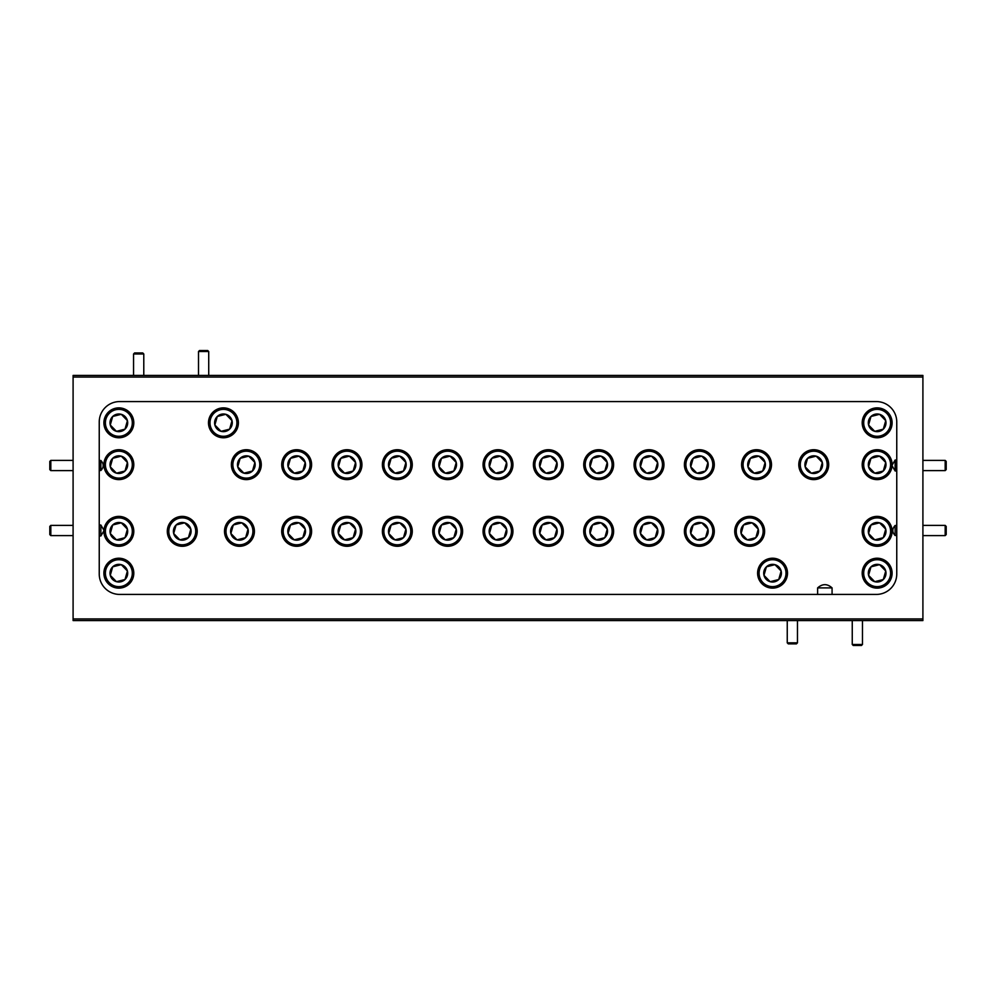 <?xml version="1.0" encoding="UTF-8"?>
<svg xmlns="http://www.w3.org/2000/svg" width="996" height="996" viewBox="0 0 996 996"><rect width="100%" height="100%" fill="white"/><g stroke="black" fill="none" stroke-linecap="round" stroke-linejoin="round"><path stroke-width="1.49" d="M892.067 465.73L895.13 470.959L896.761 470.959M895.13 470.959L895.13 460.028L892.092 465.207M896.761 460.028L895.13 460.028M895.13 535.512L895.13 525.49C892.055 528.851 892.055 532.188 895.13 535.512L896.761 535.512M896.761 525.49L895.13 525.49M100.87 460.488L100.87 470.51C103.945 467.186 103.945 463.85 100.87 460.488L99.936 460.488M99.936 470.51L100.87 470.51M103.933 530.27L100.87 525.041L99.239 525.041M100.87 525.041L100.87 535.973L103.908 530.806M99.239 535.973L100.87 535.973M817.629 587.889L832.071 587.889C827.29 583.594 822.472 583.594 817.629 587.889L817.629 594.425M832.071 594.425L832.071 587.889M922.906 618.939L922.906 620.57L73.094 620.57L73.094 618.939L922.906 618.939L922.906 377.061L73.094 377.061L73.094 618.939M73.094 377.061L73.094 375.43L922.906 375.43L922.906 377.061M896.761 573.995L896.761 422.005A20.43 20.43 0 0 0 876.331 401.575L119.669 401.575A20.43 20.43 0 0 0 99.239 422.005L99.239 573.995A20.43 20.43 0 0 0 119.669 594.425L876.331 594.425A20.43 20.43 0 0 0 896.761 573.995M867.504 432.202A13.458 13.458 0 0 0 886.527 432.476A13.458 13.458 0 0 0 886.801 413.44A13.458 13.458 0 0 0 867.765 413.178A13.458 13.458 0 0 0 867.504 432.202M887.872 412.394A14.952 14.952 0 0 1 887.573 433.546A14.952 14.952 0 0 1 866.433 433.248A14.952 14.952 0 0 1 866.732 412.107A14.952 14.952 0 0 1 887.872 412.394M870.815 428.99A8.852 8.852 0 0 0 885.73 420.661A8.852 8.852 0 0 0 870.99 416.477A8.852 8.852 0 0 0 870.815 428.99M871.662 428.168L874.737 431.33L883.315 429.164L885.73 420.661L879.568 414.311L870.99 416.477L868.574 424.993L871.662 428.168M874.737 431.33L883.315 429.164L885.73 420.661L879.568 414.311L870.99 416.477L868.574 424.993L874.737 431.33M689.693 540.716A13.458 13.458 0 0 0 708.729 540.99A13.458 13.458 0 0 0 708.99 521.954A13.458 13.458 0 0 0 689.967 521.692A13.458 13.458 0 0 0 689.693 540.716M710.061 520.92A14.952 14.952 0 0 1 709.762 542.061A14.952 14.952 0 0 1 688.622 541.762A14.952 14.952 0 0 1 688.921 520.622A14.952 14.952 0 0 1 710.061 520.92M693.004 537.504A8.852 8.852 0 0 0 707.919 529.175A8.852 8.852 0 0 0 693.179 524.992A8.852 8.852 0 0 0 693.004 537.504M693.851 536.682L696.939 539.844L705.504 537.678L707.919 529.175L701.757 522.825L693.179 524.992L690.763 533.507L693.851 536.682M696.939 539.844L705.504 537.678L707.919 529.175L701.757 522.825L693.179 524.992L690.763 533.507L696.939 539.844M804.096 474.046A13.458 13.458 0 0 0 823.119 474.308A13.458 13.458 0 0 0 823.393 455.284A13.458 13.458 0 0 0 804.357 455.01A13.458 13.458 0 0 0 804.096 474.046M824.464 454.238A14.952 14.952 0 0 1 824.165 475.378A14.952 14.952 0 0 1 803.025 475.08A14.952 14.952 0 0 1 803.324 453.939A14.952 14.952 0 0 1 824.464 454.238M807.395 470.822A8.852 8.852 0 0 0 822.323 462.493A8.852 8.852 0 0 0 807.582 458.322A8.852 8.852 0 0 0 807.395 470.822M808.254 470L811.329 473.175L819.907 471.008L822.323 462.493L816.147 456.156L807.582 458.322L805.166 466.825L808.254 470M815.898 456.218L807.582 458.322L805.166 466.825L811.329 473.175L819.907 471.008M819.982 470.747L822.323 462.493M387.681 474.046A13.458 13.458 0 0 0 406.704 474.308A13.458 13.458 0 0 0 406.978 455.284A13.458 13.458 0 0 0 387.942 455.01A13.458 13.458 0 0 0 387.681 474.046M408.049 454.238A14.952 14.952 0 0 1 407.75 475.378A14.952 14.952 0 0 1 386.61 475.08A14.952 14.952 0 0 1 386.909 453.939A14.952 14.952 0 0 1 408.049 454.238M390.992 470.822A8.852 8.852 0 0 0 405.907 462.493A8.852 8.852 0 0 0 391.167 458.322A8.852 8.852 0 0 0 390.992 470.822M391.839 470L394.914 473.175L403.492 471.008L405.907 462.493L399.732 456.156L391.167 458.322L388.751 466.825L391.839 470M399.483 456.218L391.167 458.322L388.751 466.825L394.914 473.175L403.492 471.008L405.907 462.493L399.732 456.156M746.888 474.046A13.458 13.458 0 0 0 765.924 474.308A13.458 13.458 0 0 0 766.198 455.284A13.458 13.458 0 0 0 747.162 455.01A13.458 13.458 0 0 0 746.888 474.046M767.269 454.238A14.952 14.952 0 0 1 766.97 475.378A14.952 14.952 0 0 1 745.817 475.08A14.952 14.952 0 0 1 746.116 453.939A14.952 14.952 0 0 1 767.269 454.238M750.2 470.822A8.852 8.852 0 0 0 765.115 462.493A8.852 8.852 0 0 0 750.374 458.322A8.852 8.852 0 0 0 750.2 470.822M751.046 470L754.134 473.175L762.712 471.008L765.115 462.493L758.952 456.156L750.374 458.322L747.971 466.825L751.046 470M764.928 462.306L758.952 456.156L750.374 458.322L747.971 466.825L754.134 473.175L762.712 471.008M762.787 470.747L765.115 462.493M172.607 540.716A13.458 13.458 0 0 0 191.643 540.99A13.458 13.458 0 0 0 191.904 521.954A13.458 13.458 0 0 0 172.881 521.692A13.458 13.458 0 0 0 172.607 540.716M192.975 520.92A14.952 14.952 0 0 1 192.676 542.061A14.952 14.952 0 0 1 171.536 541.762A14.952 14.952 0 0 1 171.835 520.622A14.952 14.952 0 0 1 192.975 520.92M175.919 537.504A8.852 8.852 0 0 0 190.834 529.175A8.852 8.852 0 0 0 176.093 524.992A8.852 8.852 0 0 0 175.919 537.504M176.765 536.682L179.853 539.844L188.418 537.678L190.834 529.175L184.671 522.825L176.093 524.992L173.678 533.507L176.765 536.682M180.102 539.782L188.418 537.678L190.834 529.175L184.671 522.825M184.409 522.888L176.093 524.992M176.018 525.253L173.678 533.507L179.853 539.844M287.01 474.046A13.458 13.458 0 0 0 306.033 474.308A13.458 13.458 0 0 0 306.307 455.284A13.458 13.458 0 0 0 287.271 455.01A13.458 13.458 0 0 0 287.01 474.046M307.378 454.238A14.952 14.952 0 0 1 307.079 475.378A14.952 14.952 0 0 1 285.939 475.08A14.952 14.952 0 0 1 286.238 453.939A14.952 14.952 0 0 1 307.378 454.238M290.309 470.822A8.852 8.852 0 0 0 305.237 462.493A8.852 8.852 0 0 0 290.496 458.322A8.852 8.852 0 0 0 290.309 470.822M291.168 470L294.243 473.175L302.821 471.008L305.237 462.493L299.061 456.156L290.496 458.322L288.081 466.825L291.168 470M298.812 456.218L290.496 458.322L288.081 466.825L294.243 473.175L302.821 471.008L305.237 462.493L299.061 456.156M337.345 474.046A13.458 13.458 0 0 0 356.369 474.308A13.458 13.458 0 0 0 356.643 455.284A13.458 13.458 0 0 0 337.607 455.01A13.458 13.458 0 0 0 337.345 474.046M357.713 454.238A14.952 14.952 0 0 1 357.415 475.378A14.952 14.952 0 0 1 336.275 475.08A14.952 14.952 0 0 1 336.573 453.939A14.952 14.952 0 0 1 357.713 454.238M340.644 470.822A8.852 8.852 0 0 0 355.572 462.493A8.852 8.852 0 0 0 340.831 458.322A8.852 8.852 0 0 0 340.644 470.822M341.504 470L344.579 473.175L353.157 471.008L355.572 462.493L349.397 456.156L340.831 458.322L338.416 466.825L341.504 470M349.148 456.218L340.831 458.322L338.416 466.825L344.579 473.175L353.157 471.008M353.231 470.747L355.572 462.493L349.397 456.156M229.802 540.716A13.458 13.458 0 0 0 248.838 540.99A13.458 13.458 0 0 0 249.112 521.954A13.458 13.458 0 0 0 230.076 521.692A13.458 13.458 0 0 0 229.802 540.716M250.183 520.92A14.952 14.952 0 0 1 249.884 542.061A14.952 14.952 0 0 1 228.731 541.762A14.952 14.952 0 0 1 229.03 520.622A14.952 14.952 0 0 1 250.183 520.92M233.114 537.504A8.852 8.852 0 0 0 248.029 529.175A8.852 8.852 0 0 0 233.288 524.992A8.852 8.852 0 0 0 233.114 537.504M233.96 536.682L237.048 539.844L245.626 537.678L248.029 529.175L241.866 522.825L233.288 524.992L230.885 533.507L233.96 536.682M237.048 539.844L245.626 537.678L248.029 529.175L241.866 522.825L233.288 524.992L230.885 533.507L237.048 539.844M287.01 540.716A13.458 13.458 0 0 0 306.033 540.99A13.458 13.458 0 0 0 306.307 521.954A13.458 13.458 0 0 0 287.271 521.692A13.458 13.458 0 0 0 287.01 540.716M307.378 520.92A14.952 14.952 0 0 1 307.079 542.061A14.952 14.952 0 0 1 285.939 541.762A14.952 14.952 0 0 1 286.238 520.622A14.952 14.952 0 0 1 307.378 520.92M290.309 537.504A8.852 8.852 0 0 0 305.237 529.175A8.852 8.852 0 0 0 290.496 524.992A8.852 8.852 0 0 0 290.309 537.504M291.168 536.682L294.243 539.844L302.821 537.678L305.237 529.175L299.061 522.825L290.496 524.992L288.081 533.507L291.168 536.682M294.505 539.782L302.821 537.678L305.237 529.175M305.05 528.976L299.061 522.825M298.812 522.888L290.496 524.992L288.081 533.507L294.243 539.844M236.675 474.046A13.458 13.458 0 0 0 255.698 474.308A13.458 13.458 0 0 0 255.972 455.284A13.458 13.458 0 0 0 236.936 455.01A13.458 13.458 0 0 0 236.675 474.046M257.043 454.238A14.952 14.952 0 0 1 256.744 475.378A14.952 14.952 0 0 1 235.604 475.08A14.952 14.952 0 0 1 235.903 453.939A14.952 14.952 0 0 1 257.043 454.238M239.974 470.822A8.852 8.852 0 0 0 254.901 462.493A8.852 8.852 0 0 0 240.161 458.322A8.852 8.852 0 0 0 239.974 470.822M240.833 470L243.908 473.175L252.486 471.008L254.901 462.493L248.726 456.156L240.161 458.322L237.745 466.825L240.833 470M243.908 473.175L252.486 471.008L254.901 462.493L248.726 456.156L240.161 458.322L237.745 466.825L243.908 473.175M213.791 432.202A13.458 13.458 0 0 0 232.827 432.476A13.458 13.458 0 0 0 233.089 413.44A13.458 13.458 0 0 0 214.065 413.178A13.458 13.458 0 0 0 213.791 432.202M234.16 412.394A14.952 14.952 0 0 1 233.861 433.546A14.952 14.952 0 0 1 212.721 433.248A14.952 14.952 0 0 1 213.02 412.107A14.952 14.952 0 0 1 234.16 412.394M217.103 428.99A8.852 8.852 0 0 0 232.018 420.661A8.852 8.852 0 0 0 217.277 416.477A8.852 8.852 0 0 0 217.103 428.99M217.95 428.168L221.037 431.33L229.603 429.164L232.018 420.661L225.855 414.311L217.277 416.477L214.862 424.993L217.95 428.168M221.286 431.268L229.603 429.164M229.678 428.915L232.018 420.661L225.855 414.311L217.277 416.477L214.862 424.993L221.037 431.33M337.345 540.716A13.458 13.458 0 0 0 356.369 540.99A13.458 13.458 0 0 0 356.643 521.954A13.458 13.458 0 0 0 337.607 521.692A13.458 13.458 0 0 0 337.345 540.716M357.713 520.92A14.952 14.952 0 0 1 357.415 542.061A14.952 14.952 0 0 1 336.275 541.762A14.952 14.952 0 0 1 336.573 520.622A14.952 14.952 0 0 1 357.713 520.92M340.644 537.504A8.852 8.852 0 0 0 355.572 529.175A8.852 8.852 0 0 0 340.831 524.992A8.852 8.852 0 0 0 340.644 537.504M341.504 536.682L344.579 539.844L353.157 537.678L355.572 529.175L349.397 522.825L340.831 524.992L338.416 533.507L341.504 536.682M344.84 539.782L353.157 537.678L355.572 529.175M355.385 528.976L349.397 522.825M349.148 522.888L340.831 524.992L338.416 533.507L344.579 539.844M438.016 540.716A13.458 13.458 0 0 0 457.04 540.99A13.458 13.458 0 0 0 457.313 521.954A13.458 13.458 0 0 0 438.277 521.692A13.458 13.458 0 0 0 438.016 540.716M458.384 520.92A14.952 14.952 0 0 1 458.085 542.061A14.952 14.952 0 0 1 436.945 541.762A14.952 14.952 0 0 1 437.244 520.622A14.952 14.952 0 0 1 458.384 520.92M441.328 537.504A8.852 8.852 0 0 0 456.243 529.175A8.852 8.852 0 0 0 441.502 524.992A8.852 8.852 0 0 0 441.328 537.504M442.174 536.682L445.249 539.844L453.827 537.678L456.243 529.175L450.08 522.825L441.502 524.992L439.087 533.507L442.174 536.682M456.056 528.976L450.08 522.825L441.502 524.992L439.087 533.507L445.249 539.844L453.827 537.678L456.243 529.175M387.681 540.716A13.458 13.458 0 0 0 406.704 540.99A13.458 13.458 0 0 0 406.978 521.954A13.458 13.458 0 0 0 387.942 521.692A13.458 13.458 0 0 0 387.681 540.716M408.049 520.92A14.952 14.952 0 0 1 407.75 542.061A14.952 14.952 0 0 1 386.61 541.762A14.952 14.952 0 0 1 386.909 520.622A14.952 14.952 0 0 1 408.049 520.92M390.992 537.504A8.852 8.852 0 0 0 405.907 529.175A8.852 8.852 0 0 0 391.167 524.992A8.852 8.852 0 0 0 390.992 537.504M391.839 536.682L394.914 539.844L403.492 537.678L405.907 529.175L399.732 522.825L391.167 524.992L388.751 533.507L391.839 536.682M395.175 539.782L403.492 537.678L405.907 529.175M405.721 528.976L399.732 522.825L391.167 524.992M391.092 525.253L388.751 533.507L394.914 539.844M488.351 540.716A13.458 13.458 0 0 0 507.387 540.99A13.458 13.458 0 0 0 507.649 521.954A13.458 13.458 0 0 0 488.613 521.692A13.458 13.458 0 0 0 488.351 540.716M508.719 520.92A14.952 14.952 0 0 1 508.421 542.061A14.952 14.952 0 0 1 487.281 541.762A14.952 14.952 0 0 1 487.579 520.622A14.952 14.952 0 0 1 508.719 520.92M491.663 537.504A8.852 8.852 0 0 0 506.578 529.175A8.852 8.852 0 0 0 491.837 524.992A8.852 8.852 0 0 0 491.663 537.504M492.51 536.682L495.585 539.844L504.163 537.678L506.578 529.175L500.415 522.825L491.837 524.992L489.422 533.507L492.51 536.682M495.846 539.782L504.163 537.678M504.237 537.429L506.578 529.175M506.391 528.976L500.415 522.825M500.154 522.888L491.837 524.992M491.763 525.253L489.422 533.507L495.585 539.844M538.687 540.716A13.458 13.458 0 0 0 557.723 540.99A13.458 13.458 0 0 0 557.984 521.954A13.458 13.458 0 0 0 538.961 521.692A13.458 13.458 0 0 0 538.687 540.716M559.055 520.92A14.952 14.952 0 0 1 558.756 542.061A14.952 14.952 0 0 1 537.616 541.762A14.952 14.952 0 0 1 537.915 520.622A14.952 14.952 0 0 1 559.055 520.92M541.998 537.504A8.852 8.852 0 0 0 556.913 529.175A8.852 8.852 0 0 0 542.173 524.992A8.852 8.852 0 0 0 541.998 537.504M542.845 536.682L545.92 539.844L554.498 537.678L556.913 529.175L550.751 522.825L542.173 524.992L539.757 533.507L542.845 536.682M545.92 539.844L554.498 537.678L556.913 529.175L550.751 522.825L542.173 524.992L539.757 533.507L545.92 539.844M589.022 540.716A13.458 13.458 0 0 0 608.058 540.99A13.458 13.458 0 0 0 608.319 521.954A13.458 13.458 0 0 0 589.296 521.692A13.458 13.458 0 0 0 589.022 540.716M609.39 520.92A14.952 14.952 0 0 1 609.091 542.061A14.952 14.952 0 0 1 587.951 541.762A14.952 14.952 0 0 1 588.25 520.622A14.952 14.952 0 0 1 609.39 520.92M592.334 537.504A8.852 8.852 0 0 0 607.249 529.175A8.852 8.852 0 0 0 592.508 524.992A8.852 8.852 0 0 0 592.334 537.504M593.18 536.682L596.268 539.844L604.833 537.678L607.249 529.175L601.086 522.825L592.508 524.992L590.093 533.507L593.18 536.682M607.062 528.976L601.086 522.825L592.508 524.992L590.093 533.507L596.268 539.844L604.833 537.678L607.249 529.175M639.357 540.716A13.458 13.458 0 0 0 658.393 540.99A13.458 13.458 0 0 0 658.655 521.954A13.458 13.458 0 0 0 639.631 521.692A13.458 13.458 0 0 0 639.357 540.716M659.726 520.92A14.952 14.952 0 0 1 659.427 542.061A14.952 14.952 0 0 1 638.287 541.762A14.952 14.952 0 0 1 638.585 520.622A14.952 14.952 0 0 1 659.726 520.92M642.669 537.504A8.852 8.852 0 0 0 657.584 529.175A8.852 8.852 0 0 0 642.843 524.992A8.852 8.852 0 0 0 642.669 537.504M643.516 536.682L646.603 539.844L655.169 537.678L657.584 529.175L651.421 522.825L642.843 524.992L640.428 533.507L643.516 536.682M646.603 539.844L655.169 537.678L657.584 529.175L651.421 522.825L642.843 524.992L640.428 533.507L646.603 539.844M740.028 540.716A13.458 13.458 0 0 0 759.064 540.99A13.458 13.458 0 0 0 759.326 521.954A13.458 13.458 0 0 0 740.302 521.692A13.458 13.458 0 0 0 740.028 540.716M760.396 520.92A14.952 14.952 0 0 1 760.097 542.061A14.952 14.952 0 0 1 738.957 541.762A14.952 14.952 0 0 1 739.256 520.622A14.952 14.952 0 0 1 760.396 520.92M743.34 537.504A8.852 8.852 0 0 0 758.255 529.175A8.852 8.852 0 0 0 743.514 524.992A8.852 8.852 0 0 0 743.34 537.504M744.186 536.682L747.274 539.844L755.84 537.678L758.255 529.175L752.092 522.825L743.514 524.992L741.099 533.507L744.186 536.682M743.439 525.253L741.099 533.507L747.274 539.844L755.84 537.678L758.255 529.175M758.068 528.976L752.092 522.825L743.514 524.992M438.016 474.046A13.458 13.458 0 0 0 457.04 474.308A13.458 13.458 0 0 0 457.313 455.284A13.458 13.458 0 0 0 438.277 455.01A13.458 13.458 0 0 0 438.016 474.046M458.384 454.238A14.952 14.952 0 0 1 458.085 475.378A14.952 14.952 0 0 1 436.945 475.08A14.952 14.952 0 0 1 437.244 453.939A14.952 14.952 0 0 1 458.384 454.238M441.328 470.822A8.852 8.852 0 0 0 456.243 462.493A8.852 8.852 0 0 0 441.502 458.322A8.852 8.852 0 0 0 441.328 470.822M442.174 470L445.249 473.175L453.827 471.008L456.243 462.493L450.08 456.156L441.502 458.322L439.087 466.825L442.174 470M453.902 470.747L456.243 462.493L450.08 456.156L441.502 458.322L439.087 466.825L445.249 473.175L453.827 471.008M488.351 474.046A13.458 13.458 0 0 0 507.387 474.308A13.458 13.458 0 0 0 507.649 455.284A13.458 13.458 0 0 0 488.613 455.01A13.458 13.458 0 0 0 488.351 474.046M508.719 454.238A14.952 14.952 0 0 1 508.421 475.378A14.952 14.952 0 0 1 487.281 475.08A14.952 14.952 0 0 1 487.579 453.939A14.952 14.952 0 0 1 508.719 454.238M491.663 470.822A8.852 8.852 0 0 0 506.578 462.493A8.852 8.852 0 0 0 491.837 458.322A8.852 8.852 0 0 0 491.663 470.822M492.51 470L495.585 473.175L504.163 471.008L506.578 462.493L500.415 456.156L491.837 458.322L489.422 466.825L492.51 470M500.154 456.218L491.837 458.322L489.422 466.825L495.585 473.175L504.163 471.008L506.578 462.493L500.415 456.156M538.687 474.046A13.458 13.458 0 0 0 557.723 474.308A13.458 13.458 0 0 0 557.984 455.284A13.458 13.458 0 0 0 538.961 455.01A13.458 13.458 0 0 0 538.687 474.046M559.055 454.238A14.952 14.952 0 0 1 558.756 475.378A14.952 14.952 0 0 1 537.616 475.08A14.952 14.952 0 0 1 537.915 453.939A14.952 14.952 0 0 1 559.055 454.238M541.998 470.822A8.852 8.852 0 0 0 556.913 462.493A8.852 8.852 0 0 0 542.173 458.322A8.852 8.852 0 0 0 541.998 470.822M542.845 470L545.92 473.175L554.498 471.008L556.913 462.493L550.751 456.156L542.173 458.322L539.757 466.825L542.845 470M546.182 473.112L554.498 471.008L556.913 462.493L550.751 456.156L542.173 458.322L539.757 466.825L545.92 473.175M589.022 474.046A13.458 13.458 0 0 0 608.058 474.308A13.458 13.458 0 0 0 608.319 455.284A13.458 13.458 0 0 0 589.296 455.01A13.458 13.458 0 0 0 589.022 474.046M609.39 454.238A14.952 14.952 0 0 1 609.091 475.378A14.952 14.952 0 0 1 587.951 475.08A14.952 14.952 0 0 1 588.25 453.939A14.952 14.952 0 0 1 609.39 454.238M592.334 470.822A8.852 8.852 0 0 0 607.249 462.493A8.852 8.852 0 0 0 592.508 458.322A8.852 8.852 0 0 0 592.334 470.822M593.18 470L596.268 473.175L604.833 471.008L607.249 462.493L601.086 456.156L592.508 458.322L590.093 466.825L593.18 470M596.268 473.175L604.833 471.008L607.249 462.493L601.086 456.156L592.508 458.322L590.093 466.825L596.268 473.175M639.357 474.046A13.458 13.458 0 0 0 658.393 474.308A13.458 13.458 0 0 0 658.655 455.284A13.458 13.458 0 0 0 639.631 455.01A13.458 13.458 0 0 0 639.357 474.046M659.726 454.238A14.952 14.952 0 0 1 659.427 475.378A14.952 14.952 0 0 1 638.287 475.08A14.952 14.952 0 0 1 638.585 453.939A14.952 14.952 0 0 1 659.726 454.238M642.669 470.822A8.852 8.852 0 0 0 657.584 462.493A8.852 8.852 0 0 0 642.843 458.322A8.852 8.852 0 0 0 642.669 470.822M643.516 470L646.603 473.175L655.169 471.008L657.584 462.493L651.421 456.156L642.843 458.322L640.428 466.825L643.516 470M646.603 473.175L655.169 471.008L657.584 462.493L651.421 456.156L642.843 458.322L640.428 466.825L646.603 473.175M689.693 474.046A13.458 13.458 0 0 0 708.729 474.308A13.458 13.458 0 0 0 708.99 455.284A13.458 13.458 0 0 0 689.967 455.01A13.458 13.458 0 0 0 689.693 474.046M710.061 454.238A14.952 14.952 0 0 1 709.762 475.378A14.952 14.952 0 0 1 688.622 475.08A14.952 14.952 0 0 1 688.921 453.939A14.952 14.952 0 0 1 710.061 454.238M693.004 470.822A8.852 8.852 0 0 0 707.919 462.493A8.852 8.852 0 0 0 693.179 458.322A8.852 8.852 0 0 0 693.004 470.822M693.851 470L696.939 473.175L705.504 471.008L707.919 462.493L701.757 456.156L693.179 458.322L690.763 466.825L693.851 470M705.579 470.747L707.919 462.493L701.757 456.156L693.179 458.322L690.763 466.825L696.939 473.175L705.504 471.008M762.911 582.56A13.458 13.458 0 0 0 781.935 582.822A13.458 13.458 0 0 0 782.209 563.798A13.458 13.458 0 0 0 763.173 563.524A13.458 13.458 0 0 0 762.911 582.56M783.279 562.752A14.952 14.952 0 0 1 782.981 583.893A14.952 14.952 0 0 1 761.84 583.606A14.952 14.952 0 0 1 762.139 562.454A14.952 14.952 0 0 1 783.279 562.752M766.21 579.348A8.852 8.852 0 0 0 781.138 571.007A8.852 8.852 0 0 0 766.397 566.836A8.852 8.852 0 0 0 766.21 579.348M767.069 578.514L770.145 581.689L778.723 579.523L781.138 571.007L774.963 564.67L766.397 566.836L763.982 575.339L767.069 578.514M766.322 567.085L763.982 575.339L770.145 581.689L778.723 579.523L781.138 571.007L774.963 564.67L766.397 566.836M867.504 474.046A13.458 13.458 0 0 0 886.527 474.308A13.458 13.458 0 0 0 886.801 455.284A13.458 13.458 0 0 0 867.765 455.01A13.458 13.458 0 0 0 867.504 474.046M887.872 454.238A14.952 14.952 0 0 1 887.573 475.378A14.952 14.952 0 0 1 866.433 475.08A14.952 14.952 0 0 1 866.732 453.939A14.952 14.952 0 0 1 887.872 454.238M870.815 470.822A8.852 8.852 0 0 0 885.73 462.493A8.852 8.852 0 0 0 870.99 458.322A8.852 8.852 0 0 0 870.815 470.822M871.662 470L874.737 473.175L883.315 471.008L885.73 462.493L879.568 456.156L870.99 458.322L868.574 466.825L871.662 470M874.998 473.112L883.315 471.008L885.73 462.493L879.568 456.156M879.306 456.218L870.99 458.322L868.574 466.825L874.737 473.175M109.199 540.716A13.458 13.458 0 0 0 128.235 540.99A13.458 13.458 0 0 0 128.496 521.954A13.458 13.458 0 0 0 109.473 521.692A13.458 13.458 0 0 0 109.199 540.716M129.567 520.92A14.952 14.952 0 0 1 129.268 542.061A14.952 14.952 0 0 1 108.128 541.762A14.952 14.952 0 0 1 108.427 520.622A14.952 14.952 0 0 1 129.567 520.92M112.511 537.504A8.852 8.852 0 0 0 127.426 529.175A8.852 8.852 0 0 0 112.685 524.992A8.852 8.852 0 0 0 112.511 537.504M113.357 536.682L116.432 539.844L125.01 537.678L127.426 529.175L121.263 522.825L112.685 524.992L110.27 533.507L113.357 536.682M125.085 537.429L127.426 529.175L121.263 522.825L112.685 524.992L110.27 533.507L116.432 539.844L125.01 537.678M109.199 474.046A13.458 13.458 0 0 0 128.235 474.308A13.458 13.458 0 0 0 128.496 455.284A13.458 13.458 0 0 0 109.473 455.01A13.458 13.458 0 0 0 109.199 474.046M129.567 454.238A14.952 14.952 0 0 1 129.268 475.378A14.952 14.952 0 0 1 108.128 475.08A14.952 14.952 0 0 1 108.427 453.939A14.952 14.952 0 0 1 129.567 454.238M112.511 470.822A8.852 8.852 0 0 0 127.426 462.493A8.852 8.852 0 0 0 112.685 458.322A8.852 8.852 0 0 0 112.511 470.822M113.357 470L116.432 473.175L125.01 471.008L127.426 462.493L121.263 456.156L112.685 458.322L110.27 466.825L113.357 470M121.002 456.218L112.685 458.322L110.27 466.825L116.432 473.175L125.01 471.008L127.426 462.493L121.263 456.156M867.504 540.716A13.458 13.458 0 0 0 886.527 540.99A13.458 13.458 0 0 0 886.801 521.954A13.458 13.458 0 0 0 867.765 521.692A13.458 13.458 0 0 0 867.504 540.716M887.872 520.92A14.952 14.952 0 0 1 887.573 542.061A14.952 14.952 0 0 1 866.433 541.762A14.952 14.952 0 0 1 866.732 520.622A14.952 14.952 0 0 1 887.872 520.92M870.815 537.504A8.852 8.852 0 0 0 885.73 529.175A8.852 8.852 0 0 0 870.99 524.992A8.852 8.852 0 0 0 870.815 537.504M871.662 536.682L874.737 539.844L883.315 537.678L885.73 529.175L879.568 522.825L870.99 524.992L868.574 533.507L871.662 536.682M874.998 539.782L883.315 537.678L885.73 529.175L879.568 522.825L870.99 524.992L868.574 533.507L874.737 539.844M867.504 582.56A13.458 13.458 0 0 0 886.527 582.822A13.458 13.458 0 0 0 886.801 563.798A13.458 13.458 0 0 0 867.765 563.524A13.458 13.458 0 0 0 867.504 582.56M887.872 562.752A14.952 14.952 0 0 1 887.573 583.893A14.952 14.952 0 0 1 866.433 583.606A14.952 14.952 0 0 1 866.732 562.454A14.952 14.952 0 0 1 887.872 562.752M870.815 579.348A8.852 8.852 0 0 0 885.73 571.007A8.852 8.852 0 0 0 870.99 566.836A8.852 8.852 0 0 0 870.815 579.348M871.662 578.514L874.737 581.689L883.315 579.523L885.73 571.007L879.568 564.67L870.99 566.836L868.574 575.339L871.662 578.514M885.544 570.82L879.568 564.67L870.99 566.836L868.574 575.339L874.737 581.689L883.315 579.523L885.73 571.007M109.199 582.56A13.458 13.458 0 0 0 128.235 582.822A13.458 13.458 0 0 0 128.496 563.798A13.458 13.458 0 0 0 109.473 563.524A13.458 13.458 0 0 0 109.199 582.56M129.567 562.752A14.952 14.952 0 0 1 129.268 583.893A14.952 14.952 0 0 1 108.128 583.606A14.952 14.952 0 0 1 108.427 562.454A14.952 14.952 0 0 1 129.567 562.752M112.511 579.348A8.852 8.852 0 0 0 127.426 571.007A8.852 8.852 0 0 0 112.685 566.836A8.852 8.852 0 0 0 112.511 579.348M113.357 578.514L116.432 581.689L125.01 579.523L127.426 571.007L121.263 564.67L112.685 566.836L110.27 575.339L113.357 578.514M127.239 570.82L121.263 564.67L112.685 566.836L110.27 575.339L116.432 581.689L125.01 579.523L127.426 571.007M109.199 432.202A13.458 13.458 0 0 0 128.235 432.476A13.458 13.458 0 0 0 128.496 413.44A13.458 13.458 0 0 0 109.473 413.178A13.458 13.458 0 0 0 109.199 432.202M129.567 412.394A14.952 14.952 0 0 1 129.268 433.546A14.952 14.952 0 0 1 108.128 433.248A14.952 14.952 0 0 1 108.427 412.107A14.952 14.952 0 0 1 129.567 412.394M112.511 428.99A8.852 8.852 0 0 0 127.426 420.661A8.852 8.852 0 0 0 112.685 416.477A8.852 8.852 0 0 0 112.511 428.99M113.357 428.168L116.432 431.33L125.01 429.164L127.426 420.661L121.263 414.311L112.685 416.477L110.27 424.993L113.357 428.168M116.694 431.268L125.01 429.164M125.085 428.915L127.426 420.661L121.263 414.311L112.685 416.477L110.27 424.993L116.432 431.33M797.46 642.843L796.439 643.864L788.272 643.864L787.251 642.843L797.46 642.843L797.46 620.57M787.251 642.843L787.251 620.57M862.461 644.474L861.44 645.495L853.273 645.495L852.252 644.474L862.461 644.474L862.461 620.57M852.252 644.474L852.252 620.57M895.13 469.589L896.761 470.61M895.13 461.409L896.151 460.389L896.151 470.61M946.2 461.409L946.2 469.589L945.179 470.61L945.179 460.389L946.2 461.409M922.906 470.61L945.179 470.61M922.906 460.389L945.179 460.389M946.2 526.411L946.2 534.591L945.179 535.611L945.179 525.39L946.2 526.411M922.906 535.611L945.179 535.611M922.906 525.39L945.179 525.39M199.536 350.505L207.703 350.505L208.724 351.526L198.515 351.526L199.536 350.505M208.724 375.43L208.724 351.526M198.515 375.43L198.515 351.526M134.584 352.958L142.764 352.958L143.785 353.978L133.564 353.978L134.584 352.958M143.785 375.43L143.785 353.978M133.564 375.43L133.564 353.978M50.821 470.61L49.8 469.589L49.8 461.409L50.821 460.389L50.821 470.61L73.094 470.61M100.87 461.409L99.849 460.389L99.849 470.61L100.87 469.589M50.821 460.389L73.094 460.389M50.821 535.611L49.8 534.591L49.8 526.411L50.821 525.39L50.821 535.611L73.094 535.611M50.821 525.39L73.094 525.39"/></g></svg>
